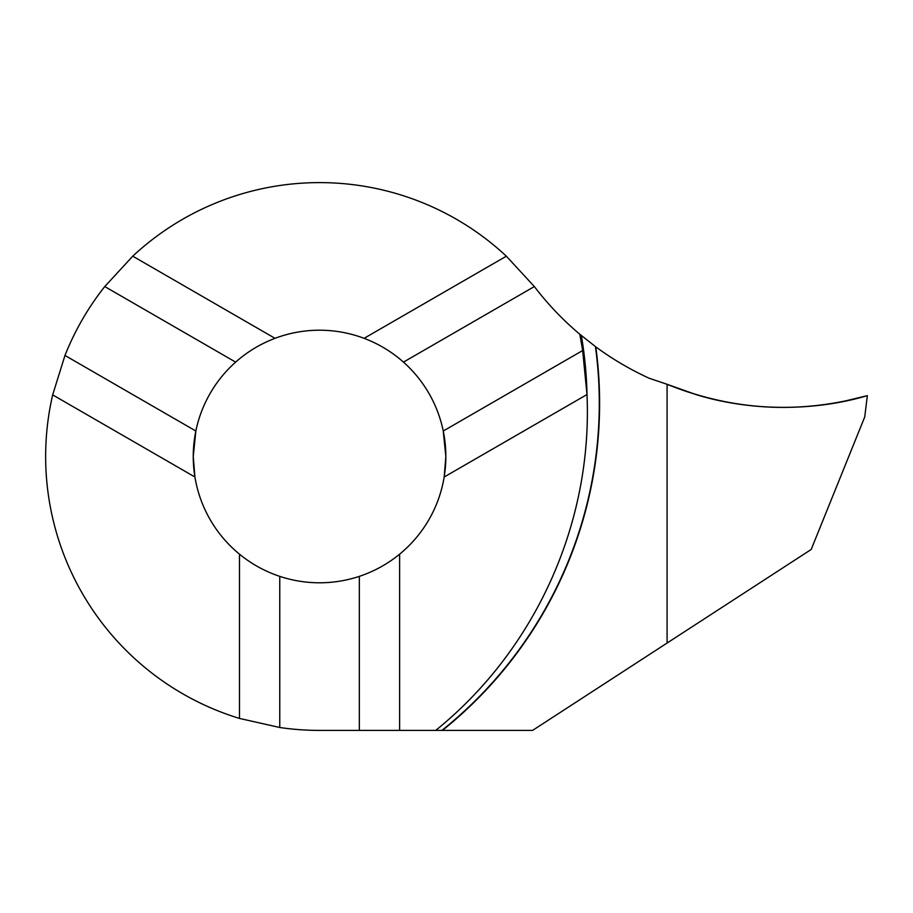 <?xml version="1.0" encoding="UTF-8"?>
<svg xmlns="http://www.w3.org/2000/svg" width="913" height="913" viewBox="0 0 913 913"><rect width="100%" height="100%" fill="white"/><g stroke="black" fill="none" stroke-linecap="round" stroke-linejoin="round"><path stroke-width="1.37" d="M442.428 730.4A420.048 419.478 180 0 0 595.801 346.86C612.178 358.923 629.879 369.354 648.926 378.153L667.083 384.293C732.591 410.633 799.343 414.422 867.35 395.637L864.737 416.933L811.189 549.478L667.083 643.049L667.083 384.293L667.083 643.049L532.587 730.4L399.62 730.4L399.62 554.168C387.546 564.029 374.113 571.435 359.334 576.365A126.302 126.302 0 0 1 279.766 576.365L279.766 727.501A273.9 273.9 0 0 0 319.55 730.4L359.334 730.4L359.334 576.365M595.801 346.86L579.823 334.272L582.654 350.535L443.25 431.016A126.302 126.302 0 0 0 403.466 362.119C391.803 351.779 378.678 343.847 364.093 338.324A126.302 126.302 0 0 0 275.007 338.324C260.422 343.847 247.297 351.779 235.634 362.119A126.302 126.302 0 0 0 195.85 431.016L193.248 456.5A126.302 126.302 0 0 0 194.926 477.008L52.669 394.884A273.9 273.9 0 0 0 239.48 718.428L279.766 727.501M445.852 456.5L444.175 477.008A126.302 126.302 0 0 0 445.852 456.5L443.25 431.016A126.302 126.302 0 0 1 445.852 456.5A126.302 126.302 0 0 0 443.25 431.016M275.007 338.324L132.75 256.188L104.755 286.556A273.9 273.9 0 0 0 64.971 355.454L52.669 394.884M132.75 256.188A273.9 273.9 0 0 1 506.35 256.188L364.093 338.324M579.789 334.249A304.337 304.337 0 0 1 537.746 290.939A273.9 273.9 0 0 0 534.345 286.556L506.35 256.188M359.334 730.4L399.62 730.4M239.48 718.428L239.48 554.168C251.554 564.029 264.987 571.435 279.766 576.365M534.345 286.556L403.466 362.119M399.62 554.168A126.302 126.302 0 0 0 444.175 477.008L587.002 394.542L582.654 350.535M64.971 355.454L195.85 431.016A126.302 126.302 0 0 0 193.248 456.5L194.926 477.008A126.302 126.302 0 0 0 239.48 554.168M104.755 286.556L235.634 362.119M586.751 389.566L587.002 394.542C592.663 522.887 535.611 649.657 435.695 730.4M867.35 395.637C812.81 411.9 749.048 410.918 696.322 394.678L667.083 384.293C724.02 407.381 782.464 413.167 842.391 401.663L867.35 395.637M595.436 346.598A419.729 419.158 0 0 1 441.915 730.4M195.85 431.016A126.302 126.302 0 0 0 193.248 456.5M587.048 395.637L587.048 395.637A407.575 407.015 180 0 0 581.353 335.55"/></g></svg>
